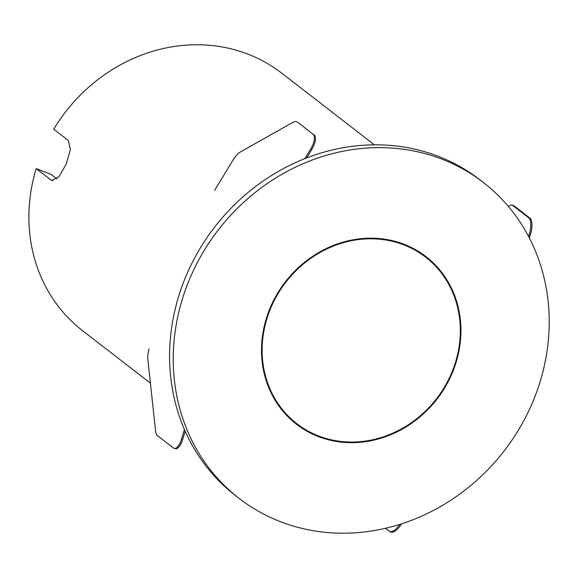 <?xml version="1.0" encoding="UTF-8"?>
<svg xmlns="http://www.w3.org/2000/svg" width="578" height="578" viewBox="0 0 578 578"><rect width="100%" height="100%" fill="white"/><g stroke="black" fill="none" stroke-linecap="round" stroke-linejoin="round"><path stroke-width="0.87" d="M280.511 521.703A199.663 180.661 127.7 0 0 518.936 429.244A199.663 180.661 127.7 0 0 483.374 182.482A199.663 180.661 127.7 0 0 218.318 229.892A199.663 180.661 127.7 0 0 239.068 498.359A199.663 180.661 127.7 0 0 280.511 521.703M483.374 182.482L479.718 179.657A199.663 180.661 127.7 0 0 214.662 227.067A199.663 180.661 127.7 0 0 235.412 495.534L239.068 498.359M318.406 436.578A105.911 95.832 127.7 0 0 444.879 387.535A105.911 95.832 127.7 0 0 426.015 256.646A105.911 95.832 127.7 0 0 285.416 281.797A105.911 95.832 127.7 0 0 296.427 424.201A105.911 95.832 127.7 0 0 318.406 436.578M424.469 255.476A105.911 95.832 -52.3 0 1 434.988 265.577M307.323 430.639A105.911 95.832 -52.3 0 1 294.903 422.995M318.673 435.985A105.261 95.24 127.7 0 0 444.366 387.246A105.261 95.24 127.7 0 0 425.618 257.159A105.261 95.24 127.7 0 0 403.769 244.855A105.261 95.24 127.7 0 0 278.076 293.602A105.261 95.24 127.7 0 0 296.825 423.681A105.261 95.24 127.7 0 0 318.673 435.985M284.383 412.894A105.261 95.24 127.7 0 0 293.754 421.311L296.825 423.681M425.618 257.159L422.547 254.79A105.261 95.24 127.7 0 0 412.049 247.832M214.583 190.444L233.447 159.405A13.019 5.498 -60.1 0 1 240.347 152.007L292.88 122.348A13.019 5.498 -60.1 0 1 296.854 121.842L297.872 122.435A13.019 5.498 119.9 0 1 298.14 122.615L314.136 134.985A13.019 5.498 119.9 0 1 311.773 149.492L306.636 157.939M184.418 429.476L181.543 439.092L182.713 439.352A13.019 5.101 102.5 0 1 175.517 448.673L174.346 448.412A13.019 5.101 -77.5 0 0 181.543 439.092M185.155 431.166L182.713 439.352M174.346 448.412A13.019 5.101 -77.5 0 1 173.487 448.001L157.491 435.631A13.019 5.101 -77.5 0 1 155.554 430.791L147.874 359.697A13.019 5.101 -77.5 0 1 149.102 348.845M311.773 149.492L310.747 148.9L304.823 158.647M298.14 122.615L314.136 134.985M310.747 148.9A13.019 5.498 -60.1 0 0 313.117 134.399M529.39 237.999L530.633 233.815L529.462 233.555A13.019 5.101 -77.5 0 0 528.754 217.863L512.751 205.493A13.019 5.101 -77.5 0 0 511.898 205.082A13.019 5.101 -77.5 0 0 509.196 206.079L508.546 206.649M528.595 236.481L529.462 233.555M528.754 217.863L529.918 218.123L513.921 205.746L512.751 205.493M511.898 205.082L513.069 205.334A13.019 5.101 102.5 0 1 513.921 205.746M529.918 218.123A13.019 5.101 102.5 0 1 530.633 233.815M385.562 528.27L389.269 531.139A13.019 5.498 -60.1 0 0 389.536 531.319A13.019 5.498 -60.1 0 0 399.788 524.398M401.435 524.008A13.019 5.498 119.9 0 1 390.562 531.905L389.536 531.319M56.904 178.891L51.095 174.404L36.183 168.639L51.738 180.481L58.84 176.919L66.167 164.239L70.393 149.558L68.349 140.541L53.732 129.234A162.772 147.282 127.7 0 1 281.724 73.16L374.385 144.825M36.183 168.639A162.772 147.282 127.7 0 0 82.56 330.667L150.41 383.149M50.806 179.946L52.714 180.69"/></g></svg>
